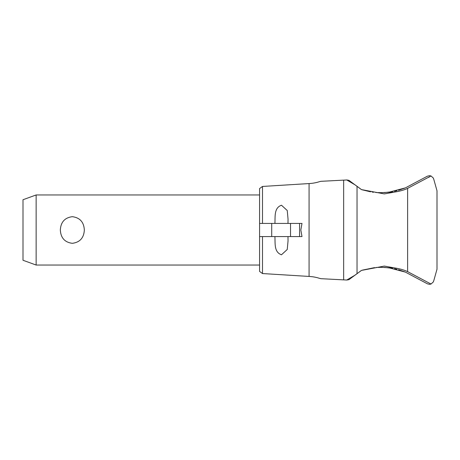 <?xml version="1.0" encoding="UTF-8"?>
<svg xmlns="http://www.w3.org/2000/svg" width="460" height="460" viewBox="0 0 460 460"><rect width="100%" height="100%" fill="white"/><g stroke="black" fill="none" stroke-linecap="round" stroke-linejoin="round"><path stroke-width="0.69" d="M346.961 179.964L320.89 181.32L343.654 180.13L343.654 279.87L320.89 278.68L346.731 280.031L354.867 275.258L361.387 270.44L349.818 278.99L361.491 270.405L384.324 266.087L393.662 267.766C399.544 268.674 404.196 269.968 407.623 271.636L431.003 284.038L433.349 281.928A134.694 134.694 0 0 0 433.901 280.284L437 269.209L437 190.791L433.901 179.716A134.694 134.694 0 0 0 433.349 178.072L431.003 175.961L407.623 188.364C404.196 190.032 399.544 191.32 393.662 192.234L384.324 193.913L361.491 189.595L349.56 180.82M299.581 236.572L299.581 223.428L301.99 223.428L300.828 230L301.99 236.572L259.572 236.572L259.572 271.423L262.493 273.55L262.493 236.572M357.035 273.654L357.035 186.346M404.656 188.18L398.578 190.256M396.882 190.722L394.577 191.262M392.478 191.682L384.186 192.631M384.186 267.369L392.478 268.318M394.577 268.738L396.882 269.278M398.578 269.744L404.656 271.82M262.493 273.55L309.074 276.437A41.618 41.618 0 0 1 319.412 278.306L320.89 278.68M320.89 181.32L319.412 181.694A41.618 41.618 0 0 1 309.074 183.563L309.074 276.437M362.33 270.135L374.572 267.634M376.004 267.502L378.574 267.346M380.558 267.294L388.832 267.766L405.484 272.153L427.357 283.791L429.444 284.326L431.003 284.038L430.428 283.688M346.593 280.019C348.467 279.864 349.514 279.536 349.738 279.042M376.964 267.433L382.133 267.3M431.003 175.961L429.444 175.674L427.357 176.209L405.484 187.847L388.832 192.234L380.558 192.705M378.574 192.654L375.716 192.475M373.572 192.257L372.186 192.073M370.553 191.82L362.043 189.773M382.133 192.7L376.964 192.567M349.738 180.958C349.514 180.464 348.467 180.136 346.593 179.981M287.994 236.572L288.046 240.856L287.241 249.487L281.474 254.777C273.959 252.132 275.304 243.547 274.907 236.572L274.907 236.699M274.907 223.301L274.907 223.428C275.304 216.453 273.959 207.868 281.474 205.223L287.241 210.513L288.046 219.144L287.994 223.428M36.144 265.046L23 260.262L23 199.738L36.144 194.954L36.144 265.046L259.572 265.046M60.34 230C60.772 222.111 64.768 217.672 72.335 216.683C79.902 217.672 83.898 222.111 84.335 230C83.898 237.889 79.902 242.328 72.335 243.317C64.768 242.328 60.772 237.889 60.34 230M299.581 223.428L259.572 223.428L259.572 188.577L262.493 186.449L309.074 183.563M259.572 236.572L259.572 223.428M262.493 223.428L262.493 186.449M361.387 189.56L349.818 181.01L361.387 189.56M346.731 179.969L354.867 184.742M349.56 279.18L354.867 275.258M428.478 177.474L429.715 176.743M407.623 271.636L407.623 188.364M290.53 236.572L290.53 223.428M271.716 236.572L271.716 223.428M388.832 192.234L393.662 192.234M388.832 267.766L393.662 267.766M36.144 194.954L259.572 194.954"/></g></svg>
